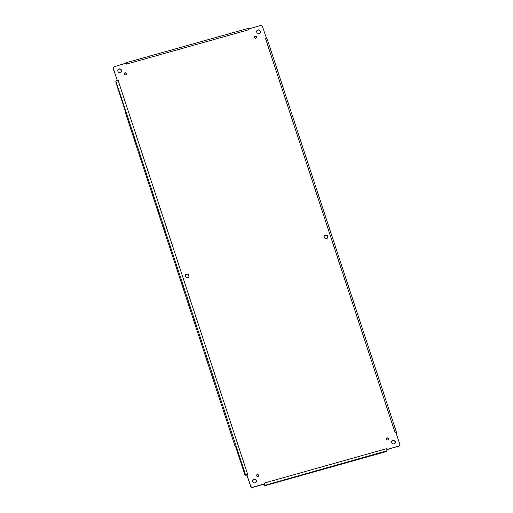 <?xml version="1.0" encoding="UTF-8"?>
<svg xmlns="http://www.w3.org/2000/svg" width="513" height="513" viewBox="0 0 513 513"><rect width="100%" height="100%" fill="white"/><g stroke="black" fill="none" stroke-linecap="round" stroke-linejoin="round"><path stroke-width="0.77" d="M266.965 38.558A1.795 0.353 161.8 0 0 266.978 38.475A1.795 0.353 161.8 0 0 266.548 38.385L262.566 26.913A1.892 1.808 29.7 0 0 260.206 25.65L248.888 28.831L248.895 29.696L248.484 28.734L248.888 28.831M125.589 63.304A1.892 0.372 -18.2 0 1 125.525 63.246A1.892 0.372 -18.2 0 1 125.538 63.157L125.691 62.894A1.795 0.378 74.3 0 1 125.756 62.836A1.795 0.378 74.3 0 1 126.089 63.15L114.662 66.575A1.892 1.808 29.7 0 0 113.463 68.838L117.144 80.041L117.99 79.951L116.893 80.47L117.144 80.041M126.493 64.112L126.089 63.15L126.384 64.144L248.895 29.696M248.087 28.471A1.795 0.378 74.3 0 1 248.151 28.414A1.795 0.378 74.3 0 1 248.484 28.734M117.355 80.49L113.328 69.075A1.892 1.808 -150.3 0 1 113.463 67.639L113.604 67.402M245.656 475.102L115.932 81.253A1.892 0.398 -105.7 0 0 116.239 83.484L125.217 110.789A1.892 0.398 -105.7 0 0 125.525 113.027L234.832 445.489A1.892 0.398 -105.7 0 0 235.614 446.836A1.892 0.398 -105.7 0 0 235.685 446.778L244.656 474.076A1.892 0.398 -105.7 0 0 245.438 475.423A1.892 0.398 -105.7 0 0 245.509 475.365L245.656 475.102A1.795 0.353 -18.2 0 1 246.471 474.583L246.888 474.653L250.568 485.849A1.892 1.808 29.7 0 0 252.928 487.113L264.253 483.932L264.24 483.066L264.535 484.234L264.124 484.15L264.516 484.214M246.779 474.685L246.4 475.115A1.892 0.398 74.3 0 1 246.33 475.173A1.892 0.398 74.3 0 1 246.246 475.16M116.079 80.99A1.795 0.353 -18.2 0 1 116.893 80.47M247.606 474.179L246.471 474.583L247.606 474.179L118.022 80.066M246.503 474.589L246.888 474.653M246.753 474.891L250.568 485.849M264.124 484.15L252.794 487.35A1.892 1.808 -150.3 0 1 250.434 486.087M386.93 450.773L264.387 485.452A1.892 0.372 161.8 0 0 264.368 485.542A1.892 0.372 161.8 0 0 265.894 485.426L384.731 452.011A1.892 0.372 161.8 0 0 386.783 451.036L386.93 450.773A1.795 0.378 -105.7 0 0 386.93 449.811L387.148 449.369L398.473 446.188A1.892 1.808 29.7 0 0 399.672 443.925L395.991 432.722L395.145 432.812L396.126 432.497A1.795 0.353 161.8 0 1 396.555 432.587A1.795 0.353 161.8 0 1 396.543 432.677L396.389 432.934A1.892 0.398 74.3 0 1 396.325 432.998A1.892 0.398 74.3 0 1 396.235 432.978M264.144 484.721A1.892 0.372 -18.2 0 1 264.08 484.663A1.892 0.372 -18.2 0 1 264.092 484.573L264.266 484.035M264.535 485.189A1.795 0.378 -105.7 0 0 264.535 484.234L264.253 483.932M387.026 449.606L398.473 446.188M399.537 445.361L399.396 445.598A1.892 1.808 -150.3 0 1 398.338 446.425M258.578 475.23A1.064 1.02 29.7 0 0 256.654 474.987A1.064 1.02 29.7 0 0 257.475 476.532A1.064 1.02 29.7 0 0 258.578 475.23M258.424 476.154A1.064 1.02 29.7 0 0 256.59 475.109M126.506 73.539A1.064 1.02 29.7 0 0 124.582 73.295A1.064 1.02 29.7 0 0 125.409 74.84A1.064 1.02 29.7 0 0 126.506 73.539M126.352 74.462A1.064 1.02 29.7 0 0 124.524 73.417M388.63 438.66A1.064 1.02 29.7 0 0 386.706 438.41A1.064 1.02 29.7 0 0 387.533 439.962A1.064 1.02 29.7 0 0 388.63 438.66M388.476 439.583A1.064 1.02 29.7 0 0 386.648 438.538M260.315 31.152A1.892 1.808 29.7 0 0 256.891 30.716A1.892 1.808 29.7 0 0 258.36 33.467A1.892 1.808 29.7 0 0 260.315 31.152M260.104 32.71A1.892 1.808 29.7 0 0 256.827 30.838M121.446 70.204A1.892 1.808 29.7 0 0 118.022 69.762A1.892 1.808 29.7 0 0 119.491 72.519A1.892 1.808 29.7 0 0 121.446 70.204M121.235 71.756A1.892 1.808 29.7 0 0 117.964 69.883M256.385 480.61A1.892 1.808 29.7 0 0 252.96 480.174A1.892 1.808 29.7 0 0 254.429 482.925A1.892 1.808 29.7 0 0 256.385 480.61M256.173 482.162A1.892 1.808 29.7 0 0 252.896 480.29M395.247 441.558A1.892 1.808 29.7 0 0 391.823 441.122A1.892 1.808 29.7 0 0 393.291 443.873A1.892 1.808 29.7 0 0 395.247 441.558M395.036 443.117A1.892 1.808 29.7 0 0 391.765 441.244M185.353 276.404A1.892 1.808 29.7 0 0 188.778 276.847A1.892 1.808 29.7 0 0 187.309 274.089A1.892 1.808 29.7 0 0 185.353 276.404M188.707 276.962A1.892 1.808 29.7 0 0 185.43 275.09M324.222 237.359A1.892 1.808 29.7 0 0 327.64 237.795A1.892 1.808 29.7 0 0 326.172 235.044A1.892 1.808 29.7 0 0 324.222 237.359M327.57 237.91A1.892 1.808 29.7 0 0 324.293 236.038M254.557 37.532A1.064 1.02 29.7 0 0 256.481 37.776A1.064 1.02 29.7 0 0 255.66 36.231A1.064 1.02 29.7 0 0 254.557 37.532M256.41 37.891A1.064 1.02 29.7 0 0 254.576 36.846M386.93 449.811L386.642 448.651L387.148 449.369M266.548 38.385L265.535 38.584L266.247 38.109M125.647 63.49L125.538 63.157M246.4 475.115L245.509 475.365M264.092 484.573L264.387 485.452M386.642 448.651L264.24 483.066M265.535 38.584L395.113 432.696M246.33 475.173L245.438 475.423M264.08 484.663L264.368 485.542M125.756 62.836L248.151 28.414M266.978 38.475L396.555 432.587"/></g></svg>
